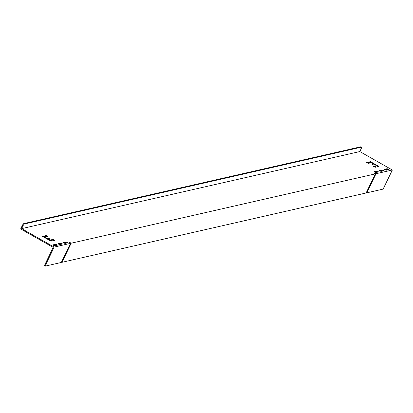 <?xml version="1.0" encoding="UTF-8"?>
<svg xmlns="http://www.w3.org/2000/svg" width="413" height="413" viewBox="0 0 413 413"><rect width="100%" height="100%" fill="white"/><g stroke="black" fill="none" stroke-linecap="round" stroke-linejoin="round"><path stroke-width="0.62" d="M374.168 173.15L375.36 173.873L71.196 243.205L69.704 242.359L69.023 242.514L70.52 243.36L54.206 247.082L44.971 266.184L44.305 265.807L53.205 247.397L20.65 228.952L22.328 225.477A1.982 0.532 -60.5 0 1 23.851 223.588L360.632 146.816A1.982 0.532 -60.5 0 1 360.771 146.827A1.982 0.532 -60.5 0 1 360.854 146.94M56.695 245.327L55.471 244.904L55.807 244.207L57.469 245.146L54.748 245.771L53.029 244.868L55.807 244.207M53.53 245.348L55.471 244.904M61.79 244.166L60.572 243.742L60.907 243.045L62.564 243.985L59.849 244.604L58.125 243.706L60.907 243.045M58.625 244.181L60.572 243.742M66.891 243.004L65.667 242.581L66.003 241.884L67.665 242.823L64.944 243.443L63.225 242.545L66.003 241.884M63.721 243.02L65.667 242.581M377.849 172.118L376.625 171.694L376.961 171.003L378.623 171.942L375.902 172.562L374.178 171.658L376.961 171.003M374.679 172.138L376.625 171.694M382.944 170.956L381.72 170.533L382.056 169.836L383.718 170.781L380.998 171.4L379.279 170.497L382.056 169.836M379.779 170.977L381.72 170.533M388.039 169.795L386.821 169.371L387.157 168.674L388.814 169.619L386.098 170.239L384.374 169.335L387.157 168.674M384.875 169.815L386.821 169.371M374.183 166.806L375.959 166.403L376.295 165.706L375.902 165.272L371.06 162.743L368.241 163.388L366.579 162.443L370.518 161.679L378.85 166.439L375.133 167.291L373.569 166.46L376.295 165.706M367.291 162.903L369.95 162.294L370.285 161.602M370.9 162.779L369.95 162.294M376.243 165.809L377.792 166.687M43.179 236.783L45.838 236.179L46.173 235.482L47.846 236.417L45.017 237.067L45.409 237.506L50.247 240.03L53.07 239.39L54.728 240.33L51.026 241.171L42.57 236.437L46.173 235.482M46.793 236.659L45.838 236.179M50.076 240.691L52.735 240.082L53.07 239.39M53.685 240.567L52.735 240.082M392.35 170.001L376.036 173.718L366.801 192.819L383.114 189.102L392.35 170.001L359.795 151.556L361.138 148.773A1.982 0.532 119.5 0 0 361.437 147.204A1.982 0.532 119.5 0 0 361.298 147.193L24.512 223.965A1.982 0.532 119.5 0 0 22.994 225.854L21.652 228.632L54.206 247.082M359.795 151.556L21.652 228.632M376.036 173.718L374.271 172.933M48.925 238.255L47.939 237.971L48.378 238.378L49.364 238.662L48.925 238.255M372.929 164.395L371.943 164.116L373.373 164.802L372.929 164.395M71.196 243.205L61.965 262.312L366.125 192.974L375.36 173.873M366.326 192.551L366.801 192.819M44.971 266.184L61.284 262.467L70.52 243.36M69.498 242.782L69.704 242.359M61.491 262.043L61.965 262.312M49.963 240.624L50.247 240.03M49.106 240.139L49.312 239.716M45.203 237.929L45.409 237.506M44.728 237.661L45.017 237.067M375.004 173.672L375.205 173.248M22.994 225.854L22.328 225.477M361.298 147.193L360.632 146.816M24.512 223.965L23.851 223.588M52.967 240.159L53.303 239.468M46.075 236.257L46.411 235.56M370.182 162.376L370.518 161.679M361.437 147.204L360.771 146.827"/></g></svg>
